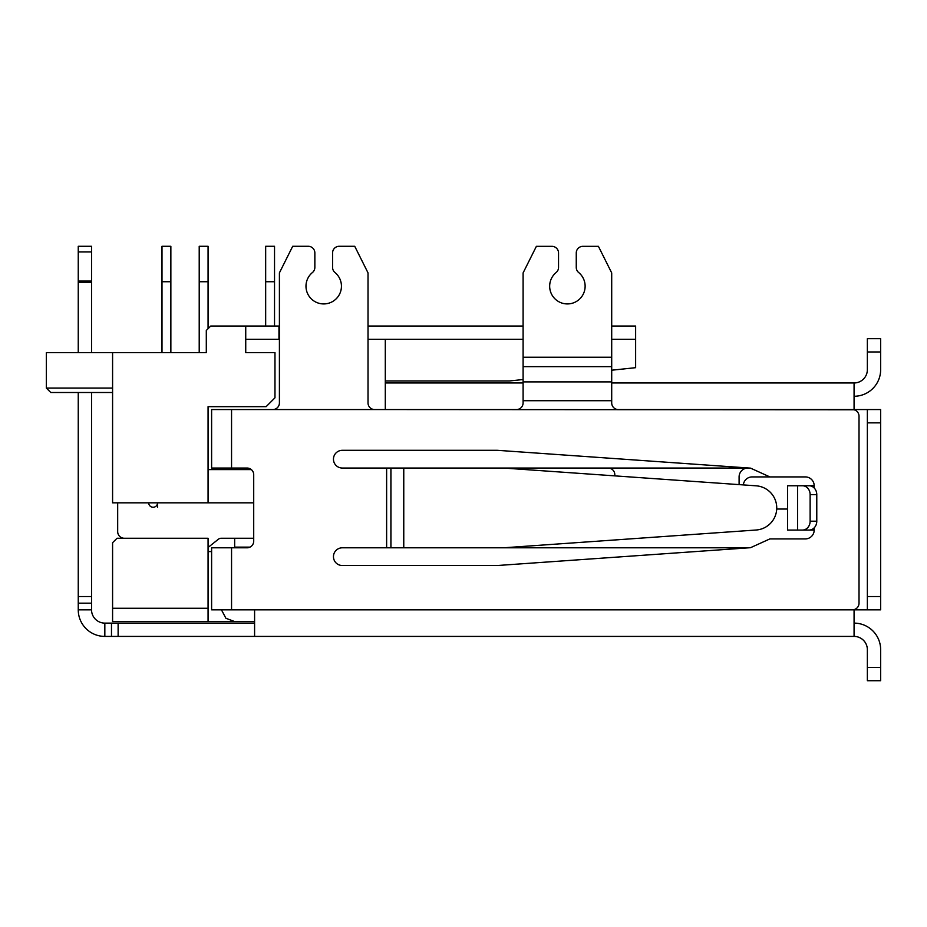 <?xml version="1.0" encoding="UTF-8"?>
<svg xmlns="http://www.w3.org/2000/svg" width="927" height="927" viewBox="0 0 927 927"><rect width="100%" height="100%" fill="white"/><g stroke="black" fill="none" stroke-linecap="round" stroke-linejoin="round"><path stroke-width="1.39" d="M558.541 267.405L558.541 252.978L558.541 267.405A6.651 6.651 0 0 1 556.119 272.538A17.717 17.717 0 0 0 567.405 303.929A17.717 17.717 0 0 0 578.68 272.538A6.651 6.651 0 0 1 576.258 267.405L576.258 252.978L576.258 267.405M332.573 267.405L332.573 252.932L332.573 267.405A6.651 6.651 0 0 0 334.995 272.538A17.717 17.717 0 0 1 323.708 303.929A17.717 17.717 0 0 1 312.434 272.538A6.651 6.651 0 0 0 314.856 267.405L314.856 252.932L314.856 267.405M743.338 484.914A8.864 8.864 0 0 1 752.156 476.918L769.885 476.918L750.534 468.135L497.393 450.313L342.318 450.313A8.864 8.864 0 0 0 333.453 459.178A8.864 8.864 0 0 0 342.318 468.042L386.629 468.042L386.629 547.799L342.318 547.799A8.864 8.864 0 0 0 333.453 556.652A8.864 8.864 0 0 0 342.318 565.516L497.393 565.516L750.534 547.695L769.885 538.911L805.331 538.911A8.864 8.864 0 0 0 814.196 530.047L814.184 530.221M523.095 379.537L509.363 380.974L385.296 380.974L385.296 409.56L854.068 409.78M253.708 502.828L112.584 502.828L112.584 352.619L206.304 352.619L206.304 330.464L210.73 326.037L278.957 326.037L278.957 339.328M208.065 621.565L112.584 621.565L112.584 542.701L117.022 538.263L208.065 538.263L208.065 621.565L254.589 621.565L234.658 621.565L225.91 618.274L221.449 609.827M208.065 551.565L211.611 551.565M787.602 509.027L776.722 509.027M234.658 538.263L234.658 547.127L249.954 547.127M208.065 502.828L208.065 406.675L266.107 406.675L274.971 397.81L274.971 352.619L245.736 352.619L245.736 326.037M208.065 469.595L251.333 469.595M385.296 380.974L385.296 339.328L368.019 339.328M245.736 339.328L279.409 339.328M523.095 339.328L385.296 339.328M611.704 326.037L635.632 326.037L635.632 367.683L611.704 370.209M368.019 326.037L523.095 326.037M611.704 339.328L635.632 339.328M265.667 281.727L265.667 246.281L274.531 246.281L274.531 281.727L265.667 281.727L265.667 326.037M274.531 326.037L274.531 281.727M157.555 507.254L157.555 502.828A4.426 4.426 0 0 1 153.129 507.254A4.426 4.426 0 0 1 148.702 502.828M112.584 392.503L50.776 392.503L46.35 388.065L46.35 352.619L112.584 352.619M46.35 388.065L112.584 388.065M205.191 352.619L206.304 352.619M199.212 281.727L208.065 281.727L208.065 246.281L199.212 246.281L199.212 352.619M208.065 281.727L208.065 328.691M208.065 547.486L218.378 539.236A4.426 4.426 0 0 1 221.147 538.263L253.708 538.263M124.334 538.263A6.651 6.651 0 0 1 117.683 531.623L117.683 502.828M161.993 352.619L161.993 246.281L170.858 246.281L170.858 352.619M161.993 281.727L170.858 281.727M765.864 526.988L768.402 525.238M374.67 409.56A6.651 6.651 0 0 1 368.019 402.909L368.019 272.874L354.728 246.281L339.224 246.281A6.651 6.651 0 0 0 332.573 252.932M608.158 468.042A6.651 6.651 0 0 1 614.81 474.682L614.81 475.864M747.962 468.042A8.864 8.864 0 0 0 739.097 476.907L739.097 484.624M804.219 485.76L787.602 485.76L787.602 530.07L802.458 530.07A8.864 7.671 -90 0 0 810.128 521.206L810.128 494.624A8.864 7.671 -90 0 0 802.458 485.76L797.579 485.76L797.579 530.07L814.184 530.07L814.196 527.845L814.184 530.07M769.885 476.918L805.331 476.918A8.864 8.864 0 0 1 814.184 485.609L809.097 485.76A8.864 7.671 90 0 1 816.78 494.624L810.128 494.624M386.629 468.042L390.951 468.042L390.951 547.799L749.132 547.799M749.132 468.042L390.951 468.042M390.951 547.799L386.629 547.799M854.068 609.607L854.068 636.409L803.211 636.409M470.812 636.409L254.589 636.409L254.589 609.827L867.359 609.827L867.359 596.536L880.65 596.536L880.65 609.827L867.359 609.827M803.211 382.967L611.704 382.967L854.068 382.967L854.068 409.56L880.65 409.56L880.65 596.536M523.095 382.967L385.296 382.967L523.095 382.967M854.068 623.118A26.582 26.582 0 0 1 880.65 649.7L880.65 680.719L867.359 680.719L867.359 649.7A13.291 13.291 0 0 0 854.068 636.409L104.832 636.409L104.832 623.118L118.123 623.118L118.123 636.409M619.236 382.967L698.216 382.967M477.486 382.967L470.812 382.967M854.068 382.967A13.291 13.291 0 0 0 867.359 369.676A13.291 13.291 0 0 1 854.068 382.967L827.487 382.967M254.589 623.118L118.123 623.118M611.704 400.696L611.704 402.909A6.651 6.651 0 0 0 618.355 409.56L852.365 409.56A6.651 6.651 0 0 1 859.016 416.2L859.016 603.176A6.651 6.651 0 0 1 852.365 609.827L211.611 609.827L211.611 547.799L247.057 547.799A6.651 6.651 0 0 0 253.708 541.148L253.708 474.682A6.651 6.651 0 0 0 247.057 468.042L211.611 468.042L211.611 409.56L516.443 409.56A6.651 6.651 0 0 0 523.095 402.909L523.095 400.696L611.704 400.696L611.704 272.92L598.413 246.327L582.909 246.327A6.651 6.651 0 0 0 576.258 252.978M619.236 636.409L592.654 636.409M477.486 636.409L609.607 636.409M827.487 636.409L698.216 636.409M354.728 246.281L339.224 246.281M598.413 246.327L582.909 246.327M314.856 252.932A6.651 6.651 0 0 0 308.204 246.281L292.7 246.281L279.409 272.874L279.409 402.909A6.651 6.651 0 0 1 272.758 409.56M880.65 338.668L867.359 338.668L880.65 338.668L880.65 369.676A26.582 26.582 0 0 1 854.068 396.269M867.359 369.676L867.359 351.959L880.65 351.959L880.65 369.676M867.359 351.959L867.359 338.668M880.65 422.851L867.359 422.851L867.359 596.536M867.359 422.851L867.359 409.56M805.331 476.918A8.864 8.864 0 0 1 814.196 485.783L814.196 487.996L814.184 485.76M558.541 252.978A6.651 6.651 0 0 0 551.889 246.327L536.385 246.327L523.095 272.92L523.095 400.696M78.25 609.827L78.25 596.536L91.541 596.536L91.541 609.827L78.25 609.827A26.582 26.582 0 0 0 104.832 636.409M91.541 609.827A13.291 13.291 0 0 0 104.832 623.118M91.541 596.536L91.541 392.503M91.541 352.619L91.541 282.399L78.25 282.399L78.25 246.281L91.541 246.281L78.25 246.281M78.25 596.536L78.25 392.503M78.25 352.619L78.25 282.399M78.25 281.066L91.541 281.066L91.541 246.281M91.541 281.066L91.541 282.399M91.541 603.176L78.25 603.176M111.483 636.409L111.483 623.118M503.639 468.042L756.154 485.818A22.155 22.155 0 0 1 776.745 507.915A22.155 22.155 0 0 1 756.154 530.012L503.639 547.799M802.458 485.76L809.097 485.76M800.893 530.07L804.219 530.07M810.128 521.206L816.78 521.206A8.864 7.671 90 0 1 809.097 530.07L802.458 530.07M816.78 521.206L816.78 494.624M208.065 608.274L112.584 608.274M231.553 468.042L231.553 409.56M867.359 667.428L880.65 667.428M231.553 609.827L231.553 547.799M523.095 381.901L611.704 381.901M523.095 366.64L611.704 366.64M523.095 357.243L611.704 357.243M91.541 251.935L78.25 251.935M390.904 468.042L390.904 547.799M403.766 468.042L403.766 547.799"/></g></svg>
